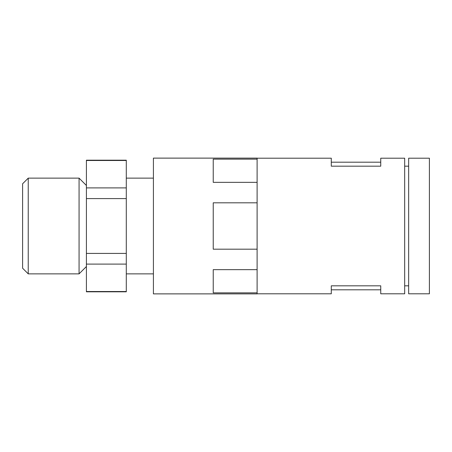 <?xml version="1.0" encoding="UTF-8"?>
<svg xmlns="http://www.w3.org/2000/svg" width="452" height="452" viewBox="0 0 452 452"><rect width="100%" height="100%" fill="white"/><g stroke="black" fill="none" stroke-linecap="round" stroke-linejoin="round"><path stroke-width="0.68" d="M257.109 159.155L213.237 159.155L213.237 182.348L257.109 182.348L257.109 293.879L153.414 293.879L153.414 158.121L257.109 158.121L257.109 182.348M257.109 202.807L213.237 202.807L213.237 249.193L257.109 249.193M257.109 158.2L331.288 158.2L331.288 166.178L380.742 166.178L380.742 158.2L404.676 158.2L404.676 293.8L380.742 293.8L380.742 285.822L331.288 285.822L331.288 293.8L257.109 293.8M257.109 269.652L213.237 269.652L213.237 292.845L257.109 292.845M153.414 178.139L126.294 178.139M86.411 291.517L86.411 160.194L126.294 160.194L126.294 291.806L86.411 291.806L86.411 291.517L126.294 291.517M86.411 185.478L79.072 178.139L79.072 273.861L28.239 273.861L28.239 178.139L79.072 178.139M28.239 273.861L22.6 268.217L22.6 183.783L28.239 178.139M429.4 158.2L429.4 293.8L408.659 293.8L408.659 158.2L429.4 158.2M408.659 166.178L404.676 166.178M86.411 187.896L126.294 187.896M86.411 160.483L126.294 160.483M86.411 253.414L126.294 253.414M86.411 198.586L126.294 198.586M86.411 264.104L126.294 264.104M153.414 273.861L126.294 273.861M86.411 266.522L79.072 273.861M408.659 285.822L404.676 285.822M380.742 162.189L331.288 162.189M380.742 289.811L331.288 289.811"/></g></svg>
